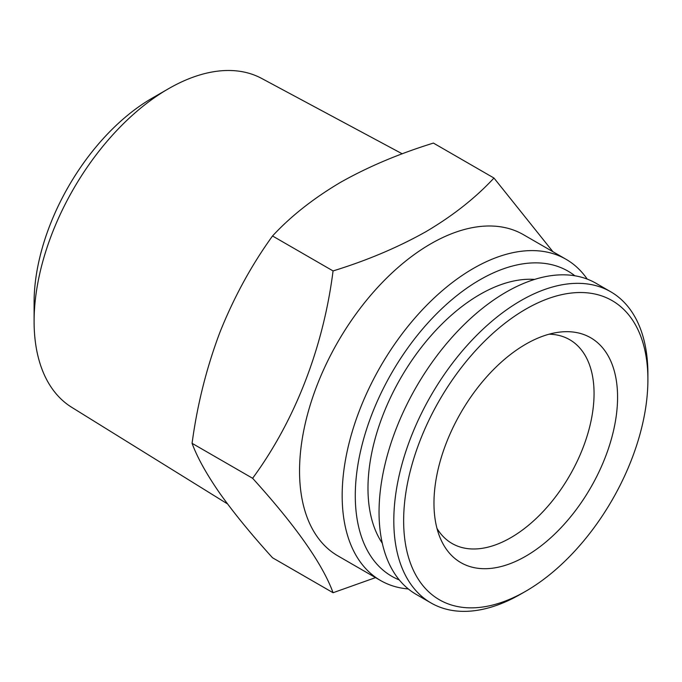 <?xml version="1.0" encoding="UTF-8"?>
<svg xmlns="http://www.w3.org/2000/svg" width="682" height="682" viewBox="0 0 682 682"><rect width="100%" height="100%" fill="white"/><g stroke="black" fill="none" stroke-linecap="round" stroke-linejoin="round"><path stroke-width="1.02" d="M534.611 279.415A158.224 91.354 120 0 0 479.872 294.496A158.224 91.354 120 0 0 382.295 543.239M520.86 594.056A179.673 103.732 -60 0 1 520.852 594.056L525.771 591.217A172.716 99.717 -60 0 1 403.642 520.707A172.716 99.717 -60 0 1 525.771 309.168A172.716 99.717 -60 0 1 647.9 379.686A172.716 99.717 -60 0 1 525.771 591.217L520.852 594.056A179.673 103.732 -60 0 1 431.015 602.956A179.673 103.732 -60 0 1 403.48 458.977A179.673 103.732 -60 0 1 520.852 300.651A179.673 103.732 -60 0 1 610.688 291.751A179.673 103.732 -60 0 1 647.9 374A179.673 103.732 -60 0 1 647.874 376.882M431.015 602.956L416.267 594.44A179.673 103.732 -60 0 1 388.723 450.461A179.673 103.732 -60 0 1 506.095 292.135A179.673 103.732 -60 0 1 595.932 283.235L610.688 291.751M549.129 334.197A117.654 67.927 -60 0 1 569.692 339.696A117.654 67.927 -60 0 1 594.056 393.557A117.654 67.927 -60 0 1 510.861 537.655A117.654 67.927 -60 0 1 452.038 543.477A117.654 67.927 -60 0 1 436.992 528.422M525.771 344.188A129.827 74.96 -60 0 1 558.524 332.253A129.827 74.96 -60 0 1 616.051 417.299A129.827 74.96 -60 0 1 525.771 556.197A129.827 74.96 -60 0 1 440.009 537.527A129.827 74.96 -60 0 1 525.771 344.188M227.549 503.938L71.729 407.325A189.928 109.657 -60 0 1 34.1 321.401A189.928 109.657 -60 0 1 168.394 88.788A189.928 109.657 -60 0 1 168.403 88.788A189.928 109.657 -60 0 1 261.624 78.413L402.261 153.825M34.1 321.401L34.1 302.476A166.749 96.273 -60 0 1 152.001 98.259A166.749 96.273 -60 0 1 152.009 98.259L168.394 88.796L152.001 98.259M408.322 588.958A185.47 107.083 -60 0 1 380.582 580.527L337.957 555.915A185.47 107.083 -60 0 1 309.526 407.299A185.47 107.083 -60 0 1 430.692 243.866A185.47 107.083 -60 0 1 523.426 234.676L566.043 259.288A185.47 107.083 -60 0 1 587.219 279.1M375.543 577.62L333.063 592.726C322.663 564.108 295.843 525.958 252.613 478.278C294.922 420.709 323.319 347.718 333.063 270.933C367.052 260.464 398.015 247.378 425.96 231.667C452.891 215.759 475.559 197.882 493.964 178.036L552.923 251.709M380.582 580.527A185.47 107.083 -60 0 1 352.151 431.911A185.47 107.083 -60 0 1 473.317 268.469A185.47 107.083 -60 0 1 566.043 259.288M399.285 579.939A176.195 101.729 -60 0 1 362.909 441.663A176.195 101.729 -60 0 1 479.872 279.833A176.195 101.729 -60 0 1 574.883 275.784M333.063 270.933L272.527 235.981C251.419 265.221 233.866 297.386 219.851 332.466C206.476 368.007 197.217 404.963 192.077 443.326C197.234 457.409 206.501 474.084 219.851 493.367C233.9 513.069 251.462 534.543 272.527 557.774L333.063 592.726M252.613 478.278L192.077 443.326M493.964 178.036L433.42 143.084C399.047 153.706 368.084 166.792 340.531 182.341C313.311 198.479 290.643 216.356 272.527 235.981M647.9 379.686L647.9 374"/></g></svg>
